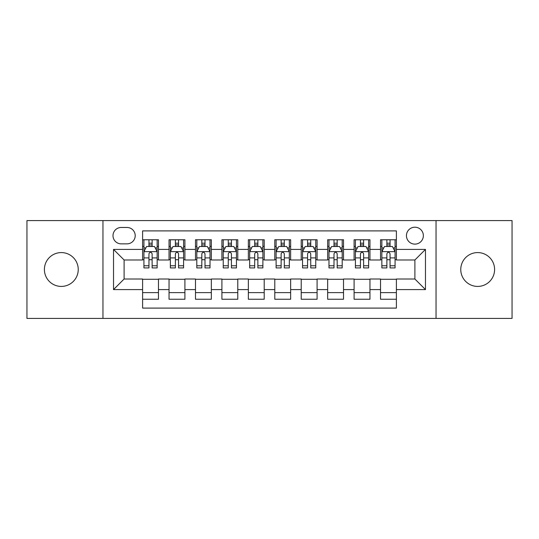 <?xml version="1.0" encoding="UTF-8"?>
<svg xmlns="http://www.w3.org/2000/svg" width="539" height="539" viewBox="0 0 539 539"><rect width="100%" height="100%" fill="white"/><g stroke="black" fill="none" stroke-linecap="round" stroke-linejoin="round"><path stroke-width="0.81" d="M477.682 252.582A16.918 16.918 0 0 0 460.764 269.5A16.918 16.918 0 0 0 477.682 286.418A16.918 16.918 0 0 0 494.6 269.5A16.918 16.918 0 0 0 477.682 252.582M61.318 252.582A16.918 16.918 0 0 0 44.4 269.5A16.918 16.918 0 0 0 61.318 286.418A16.918 16.918 0 0 0 78.236 269.5A16.918 16.918 0 0 0 61.318 252.582M414.895 227.202A8.462 8.462 0 0 0 406.44 235.664A8.462 8.462 0 0 0 414.895 244.12A8.462 8.462 0 0 0 423.358 235.664A8.462 8.462 0 0 0 414.895 227.202M436.044 318.408L512.05 318.408L512.05 220.592L436.044 220.592L436.044 318.408L102.956 318.408L102.956 220.592L26.95 220.592L26.95 318.408L102.956 318.408M396.394 239.761L380.534 239.761L380.534 249.409L369.956 249.409L369.956 259.98L380.534 259.98L380.534 249.409M369.956 249.409L369.956 239.761L354.096 239.761L354.096 249.409L343.518 249.409L343.518 259.98L354.096 259.98L354.096 249.409M343.518 249.409L343.518 239.761L327.658 239.761L327.658 249.409L317.087 249.409L317.087 259.98L327.658 259.98L327.658 249.409M317.087 249.409L317.087 239.761L301.22 239.761L301.22 249.409L290.649 249.409L290.649 259.98L301.22 259.98L301.22 249.409M290.649 249.409L290.649 239.761L274.789 239.761L274.789 249.409L264.211 249.409L264.211 259.98L274.789 259.98L274.789 249.409M264.211 249.409L264.211 239.761L248.351 239.761L248.351 249.409L237.78 249.409L237.78 259.98L248.351 259.98L248.351 249.409M237.78 249.409L237.78 239.761L221.913 239.761L221.913 249.409L211.342 249.409L211.342 259.98L221.913 259.98L221.913 249.409M211.342 249.409L211.342 239.761L195.482 239.761L195.482 249.409L184.904 249.409L184.904 259.98L195.482 259.98L195.482 249.409M184.904 249.409L184.904 239.761L169.044 239.761L169.044 259.98L158.466 259.98L158.466 239.761L142.606 239.761M142.606 299.239L158.466 299.239L158.466 279.02L169.044 279.02L169.044 299.239L184.904 299.239L184.904 279.02L195.482 279.02L195.482 289.591L184.904 289.591M195.482 289.591L195.482 299.239L211.342 299.239L211.342 279.02L221.913 279.02L221.913 289.591L211.342 289.591M221.913 289.591L221.913 299.239L237.78 299.239L237.78 279.02L248.351 279.02L248.351 289.591L237.78 289.591M248.351 289.591L248.351 299.239L264.211 299.239L264.211 279.02L274.789 279.02L274.789 289.591L264.211 289.591M274.789 289.591L274.789 299.239L290.649 299.239L290.649 279.02L301.22 279.02L301.22 289.591L290.649 289.591M301.22 289.591L301.22 299.239L317.087 299.239L317.087 279.02L327.658 279.02L327.658 289.591L317.087 289.591M327.658 289.591L327.658 299.239L343.518 299.239L343.518 279.02L354.096 279.02L354.096 289.591L343.518 289.591M354.096 289.591L354.096 299.239L369.956 299.239L369.956 279.02L380.534 279.02L380.534 289.591L369.956 289.591M121.194 243.857L127.009 243.857A8.193 8.193 0 0 0 135.208 235.664A8.193 8.193 0 0 0 127.009 227.465L121.194 227.465A8.193 8.193 0 0 0 113.001 235.664A8.193 8.193 0 0 0 121.194 243.857M436.044 220.592L102.956 220.592M396.394 249.409L396.394 230.901L142.606 230.901L142.606 259.98L124.105 259.98L124.105 279.02L142.606 279.02L142.606 308.099L396.394 308.099L396.394 279.02L414.895 279.02L414.895 259.98L396.394 259.98L396.394 249.409L425.473 249.409L425.473 289.591L396.394 289.591M142.606 289.591L113.527 289.591L113.527 249.409L142.606 249.409M380.534 289.591L380.534 299.239L396.394 299.239M142.606 246.37L143.926 246.37M148.953 246.37L152.126 246.37M157.145 246.37L158.466 246.37M142.606 259.717L143.926 259.717M148.953 259.717L152.126 259.717M157.145 259.717L158.466 259.717M142.606 279.283L158.466 279.283M142.606 292.63L158.466 292.63M169.044 259.717L170.364 259.717M175.391 259.717L178.557 259.717M183.583 259.717L184.904 259.717M169.044 246.37L170.364 246.37M175.391 246.37L178.557 246.37M183.583 246.37L184.904 246.37M169.044 279.283L184.904 279.283M169.044 292.63L184.904 292.63M195.482 279.283L211.342 279.283M195.482 292.63L211.342 292.63M195.482 246.37L196.802 246.37M201.822 246.37L204.995 246.37M210.021 246.37L211.342 246.37M195.482 259.717L196.802 259.717M201.822 259.717L204.995 259.717M210.021 259.717L211.342 259.717M221.913 279.283L237.78 279.283M221.913 292.63L237.78 292.63M221.913 246.37L223.24 246.37M228.26 246.37L231.433 246.37M236.453 246.37L237.78 246.37M221.913 259.717L223.24 259.717M228.26 259.717L231.433 259.717M236.453 259.717L237.78 259.717M248.351 279.283L264.211 279.283M248.351 292.63L264.211 292.63M248.351 246.37L249.672 246.37M254.698 246.37L257.871 246.37M262.891 246.37L264.211 246.37M248.351 259.717L249.672 259.717M254.698 259.717L257.871 259.717M262.891 259.717L264.211 259.717M274.789 279.283L290.649 279.283M274.789 292.63L290.649 292.63M274.789 246.37L276.109 246.37M281.129 246.37L284.302 246.37M289.328 246.37L290.649 246.37M274.789 259.717L276.109 259.717M281.129 259.717L284.302 259.717M289.328 259.717L290.649 259.717M301.22 279.283L317.087 279.283M301.22 292.63L317.087 292.63M301.22 246.37L302.547 246.37M307.567 246.37L310.74 246.37M315.76 246.37L317.087 246.37M301.22 259.717L302.547 259.717M307.567 259.717L310.74 259.717M315.76 259.717L317.087 259.717M327.658 279.283L343.518 279.283M327.658 292.63L343.518 292.63M327.658 246.37L328.979 246.37M334.005 246.37L337.178 246.37M342.198 246.37L343.518 246.37M327.658 259.717L328.979 259.717M334.005 259.717L337.178 259.717M342.198 259.717L343.518 259.717M354.096 279.283L369.956 279.283M354.096 292.63L369.956 292.63M354.096 246.37L355.417 246.37M360.443 246.37L363.609 246.37M368.636 246.37L369.956 246.37M354.096 259.717L355.417 259.717M360.443 259.717L363.609 259.717M368.636 259.717L369.956 259.717M380.534 279.283L396.394 279.283M380.534 292.63L396.394 292.63M380.534 246.37L381.855 246.37M386.874 246.37L390.047 246.37M395.074 246.37L396.394 246.37M380.534 259.717L381.855 259.717M386.874 259.717L390.047 259.717M395.074 259.717L396.394 259.717M124.105 259.98L113.527 249.409M124.105 279.02L113.527 289.591M425.473 249.409L414.895 259.98M425.473 289.591L414.895 279.02M152.126 243.197L148.953 243.197M157.145 265.761L152.126 265.761L152.126 267.917L157.145 267.917L157.145 251.787L154.504 246.498L146.574 246.498L143.926 251.787L143.926 267.917L148.953 267.917L148.953 265.761L143.926 265.761M143.926 251.787L143.926 239.761M157.145 251.787L157.145 239.761M148.953 246.498L148.953 239.761M152.126 239.761L152.126 246.498M152.126 265.761L152.126 253.768C151.068 251.733 150.01 251.733 148.953 253.768L148.953 265.761M178.557 243.197L175.391 243.197M183.583 265.761L178.557 265.761L178.557 267.917L183.583 267.917L183.583 251.787L180.942 246.498L173.006 246.498L170.364 251.787L170.364 267.917L175.391 267.917L175.391 265.761L170.364 265.761M170.364 251.787L170.364 239.761M183.583 251.787L183.583 239.761M175.391 246.498L175.391 239.761M178.557 239.761L178.557 246.498M178.557 265.761L178.557 253.768C177.506 251.733 176.448 251.733 175.391 253.768L175.391 265.761M204.995 243.197L201.822 243.197M210.021 265.761L204.995 265.761L204.995 267.917L210.021 267.917L210.021 251.787L207.374 246.498L199.443 246.498L196.802 251.787L196.802 267.917L201.822 267.917L201.822 265.761L196.802 265.761M196.802 251.787L196.802 239.761M210.021 251.787L210.021 239.761M201.822 246.498L201.822 239.761M204.995 239.761L204.995 246.498M204.995 265.761L204.995 253.768C203.937 251.733 202.88 251.733 201.822 253.768L201.822 265.761M231.433 243.197L228.26 243.197M236.453 265.761L231.433 265.761L231.433 267.917L236.453 267.917L236.453 251.787L233.811 246.498L225.881 246.498L223.24 251.787L223.24 267.917L228.26 267.917L228.26 265.761L223.24 265.761M223.24 251.787L223.24 239.761M236.453 251.787L236.453 239.761M228.26 246.498L228.26 239.761M231.433 239.761L231.433 246.498M231.433 265.761L231.433 253.768C230.375 251.733 229.318 251.733 228.26 253.768L228.26 265.761M257.871 243.197L254.698 243.197M262.891 265.761L257.871 265.761L257.871 267.917L262.891 267.917L262.891 251.787L260.249 246.498L252.319 246.498L249.672 251.787L249.672 267.917L254.698 267.917L254.698 265.761L249.672 265.761M249.672 251.787L249.672 239.761M262.891 251.787L262.891 239.761M254.698 246.498L254.698 239.761M257.871 239.761L257.871 246.498M257.871 265.761L257.871 253.768C256.813 251.733 255.756 251.733 254.698 253.768L254.698 265.761M284.302 243.197L281.129 243.197M289.328 265.761L284.302 265.761L284.302 267.917L289.328 267.917L289.328 251.787L286.681 246.498L278.751 246.498L276.109 251.787L276.109 267.917L281.129 267.917L281.129 265.761L276.109 265.761M276.109 251.787L276.109 239.761M289.328 251.787L289.328 239.761M281.129 246.498L281.129 239.761M284.302 239.761L284.302 246.498M284.302 265.761L284.302 253.768C283.251 251.733 282.193 251.733 281.129 253.768L281.129 265.761M310.74 243.197L307.567 243.197M315.76 265.761L310.74 265.761L310.74 267.917L315.76 267.917L315.76 251.787L313.119 246.498L305.189 246.498L302.547 251.787L302.547 267.917L307.567 267.917L307.567 265.761L302.547 265.761M302.547 251.787L302.547 239.761M315.76 251.787L315.76 239.761M307.567 246.498L307.567 239.761M310.74 239.761L310.74 246.498M310.74 265.761L310.74 253.768C309.682 251.733 308.625 251.733 307.567 253.768L307.567 265.761M337.178 243.197L334.005 243.197M342.198 265.761L337.178 265.761L337.178 267.917L342.198 267.917L342.198 251.787L339.557 246.498L331.626 246.498L328.979 251.787L328.979 267.917L334.005 267.917L334.005 265.761L328.979 265.761M328.979 251.787L328.979 239.761M342.198 251.787L342.198 239.761M334.005 246.498L334.005 239.761M337.178 239.761L337.178 246.498M337.178 265.761L337.178 253.768C336.12 251.733 335.063 251.733 334.005 253.768L334.005 265.761M363.609 243.197L360.443 243.197M368.636 265.761L363.609 265.761L363.609 267.917L368.636 267.917L368.636 251.787L365.994 246.498L358.058 246.498L355.417 251.787L355.417 267.917L360.443 267.917L360.443 265.761L355.417 265.761M355.417 251.787L355.417 239.761M368.636 251.787L368.636 239.761M360.443 246.498L360.443 239.761M363.609 239.761L363.609 246.498M363.609 265.761L363.609 253.768C362.558 251.733 361.501 251.733 360.443 253.768L360.443 265.761M390.047 243.197L386.874 243.197M395.074 265.761L390.047 265.761L390.047 267.917L395.074 267.917L395.074 251.787L392.426 246.498L384.496 246.498L381.855 251.787L381.855 267.917L386.874 267.917L386.874 265.761L381.855 265.761M381.855 251.787L381.855 239.761M395.074 251.787L395.074 239.761M386.874 246.498L386.874 239.761M390.047 239.761L390.047 246.498M390.047 265.761L390.047 253.768C388.99 251.733 387.932 251.733 386.874 253.768L386.874 265.761M169.044 289.591L158.466 289.591M169.044 249.409L158.466 249.409M157.078 251.652L143.994 251.652M143.926 247.953L145.847 247.953M155.232 247.953L157.145 247.953M148.953 257.918L143.926 257.918M157.145 257.918L152.126 257.918M152.126 244.881L148.953 244.881M183.516 251.652L170.432 251.652M170.364 247.953L172.285 247.953M181.67 247.953L183.583 247.953M175.391 257.918L170.364 257.918M183.583 257.918L178.557 257.918M178.557 244.881L175.391 244.881M209.954 251.652L196.87 251.652M196.802 247.953L198.716 247.953M208.101 247.953L210.021 247.953M201.822 257.918L196.802 257.918M210.021 257.918L204.995 257.918M204.995 244.881L201.822 244.881M236.392 251.652L223.301 251.652M223.24 247.953L225.154 247.953M234.539 247.953L236.453 247.953M228.26 257.918L223.24 257.918M236.453 257.918L231.433 257.918M231.433 244.881L228.26 244.881M262.823 251.652L249.739 251.652M249.672 247.953L251.592 247.953M260.977 247.953L262.891 247.953M254.698 257.918L249.672 257.918M262.891 257.918L257.871 257.918M257.871 244.881L254.698 244.881M289.261 251.652L276.177 251.652M276.109 247.953L278.023 247.953M287.408 247.953L289.328 247.953M281.129 257.918L276.109 257.918M289.328 257.918L284.302 257.918M284.302 244.881L281.129 244.881M315.699 251.652L302.608 251.652M302.547 247.953L304.461 247.953M313.846 247.953L315.76 247.953M307.567 257.918L302.547 257.918M315.76 257.918L310.74 257.918M310.74 244.881L307.567 244.881M342.13 251.652L329.046 251.652M328.979 247.953L330.899 247.953M340.284 247.953L342.198 247.953M334.005 257.918L328.979 257.918M342.198 257.918L337.178 257.918M337.178 244.881L334.005 244.881M368.568 251.652L355.484 251.652M355.417 247.953L357.33 247.953M366.715 247.953L368.636 247.953M360.443 257.918L355.417 257.918M368.636 257.918L363.609 257.918M363.609 244.881L360.443 244.881M395.006 251.652L381.922 251.652M381.855 247.953L383.768 247.953M393.153 247.953L395.074 247.953M386.874 257.918L381.855 257.918M395.074 257.918L390.047 257.918M390.047 244.881L386.874 244.881"/></g></svg>
